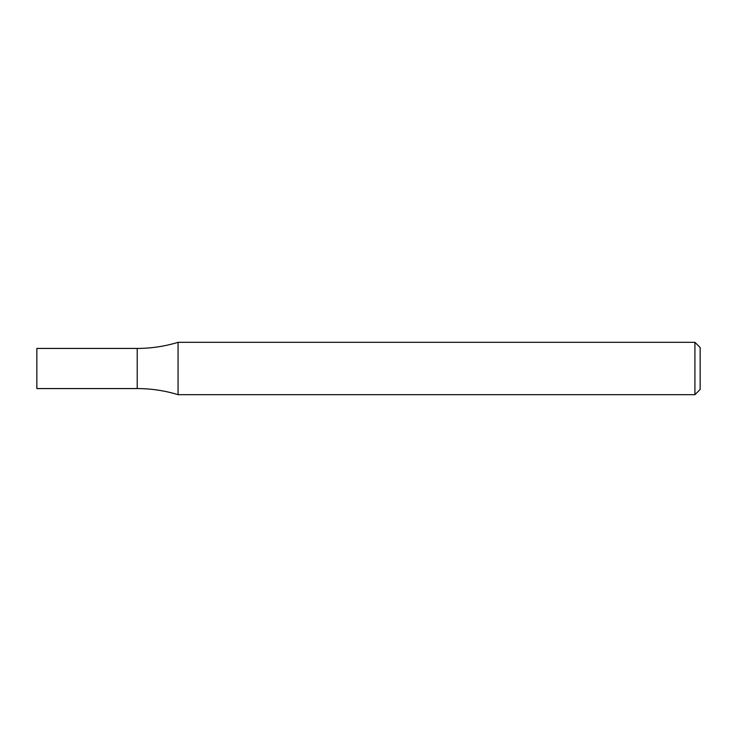 <?xml version="1.0" encoding="UTF-8"?>
<svg xmlns="http://www.w3.org/2000/svg" width="737" height="737" viewBox="0 0 737 737"><rect width="100%" height="100%" fill="white"/><g stroke="black" fill="none" stroke-linecap="round" stroke-linejoin="round"><path stroke-width="1.11" d="M694.917 342.318L700.15 347.551L700.15 389.449L694.917 394.682L694.917 342.318L178.068 342.318C164.756 346.381 151.14 348.417 137.22 348.426L137.22 388.574C151.14 388.583 164.756 390.619 178.068 394.682L178.068 342.318M694.917 394.682L178.068 394.682M137.22 348.426L137.22 388.574L36.85 388.574L36.85 348.426L137.22 348.426"/></g></svg>
